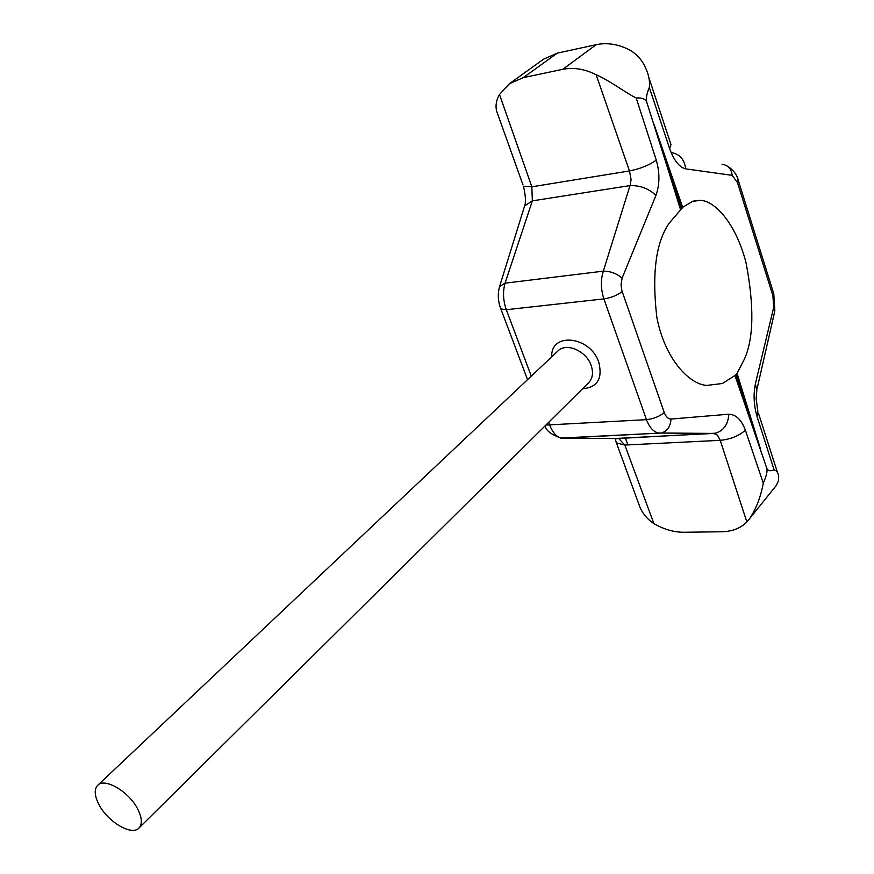 <?xml version="1.0" encoding="UTF-8"?>
<svg xmlns="http://www.w3.org/2000/svg" width="874" height="874" viewBox="0 0 874 874"><rect width="100%" height="100%" fill="white"/><g stroke="black" fill="none" stroke-linecap="round" stroke-linejoin="round"><path stroke-width="1.31" d="M98.849 804.408C94.436 795.69 94.053 789.32 97.691 785.322C104.771 777.314 129.254 791.822 137.852 809.335C142.091 817.889 142.462 824.116 138.977 828.028C131.832 836.21 107.557 821.779 98.849 804.408M680.442 209.356L654.025 124.37L682.714 207.455L669.178 223.198C655.839 242.371 651.742 273.824 656.866 317.546C664.83 358.722 689.083 384.352 706.793 385.423L722.372 383.5L735.187 375.372L737.044 373.307L744.353 359.236C753.727 338.609 754.306 306.534 746.09 262.998C735.777 222.499 713.883 199.796 699.626 200.386L693.006 201.151L682.66 207.302M562.714 69.33L523.34 77.611L509.466 83.664L543.508 59.214L557.284 53.139L596.232 44.672L562.714 69.33C573.562 67.167 584.684 68.959 596.101 74.705L629.477 170.943L631.072 179.509L630.307 184.665L603.311 271.148C600.58 279.964 600.777 289.218 603.89 298.897L646.487 419.651C649.448 427.484 653.49 431.942 658.603 433.034L713.665 433.417L717.467 435.132L720.22 440.332L746.877 522.029C740.464 528.3 732.106 531.545 721.793 531.763L683.949 532.266C673.909 532.288 663.89 529.393 653.905 523.592L624.823 445.052L618.716 438.486L561.687 438.245C556.793 437.186 552.838 432.914 549.822 425.398L548.664 422.35M746.877 522.029L776.254 485.507L778.406 480.929L778.679 476.254C778.275 472.812 776.735 470.671 774.091 469.819C770.125 471.468 767.689 470.911 766.749 468.147L734.936 375.383M774.091 469.819L757.059 416.614C753.825 405.427 753.257 394.556 755.355 384.003L773.676 307.451L772.911 295.685L737.481 182.633L732.183 175.346L685.631 168.857C679.295 167.229 673.963 160.477 669.637 148.635L649.327 87.444C646.585 94.064 645.744 99.046 646.804 102.367L680.693 209.312M596.232 44.672C606.949 42.455 617.907 44.115 629.094 49.665C636.928 54.046 642.576 60.492 646.039 69.013C648.912 75.383 650.005 81.533 649.327 87.444M671.079 152.524C679.666 153.944 684.517 159.396 685.631 168.857M722.022 164.257C728.009 165.175 731.396 168.868 732.183 175.346M757.124 388.602L774.659 311.756L773.676 307.451M757.059 416.614L757.834 411.293L756.152 398.686L756.873 389.859L755.355 384.003M509.466 83.664L499.491 94.501C496.279 100.062 495.318 105.59 496.618 111.064L498.693 116.898M531.283 376.137L506.297 309.713C503.085 300.459 502.681 291.61 505.063 283.176L603.311 271.148C610.609 271.18 616.869 273.54 622.08 278.194L655.948 195.372C659.783 184.49 659.892 172.768 656.276 160.182L636.196 97.975C626.068 93.179 610.598 81.064 596.101 74.705M636.196 97.975C642.182 97.615 645.722 99.079 646.804 102.367M766.749 468.147C767.656 470.933 766.498 475.926 763.275 483.136L745.402 430.216C741.458 419.749 735.908 414.407 728.763 414.21L670.948 419.061C668.075 418.897 665.846 416.712 664.251 412.517L621.873 290.627L621.032 284.727L622.08 278.194M749.029 519.593C755.934 509.411 760.686 497.251 763.275 483.136M637.102 499.447L640.008 507.357C643.002 514.13 647.623 519.538 653.905 523.592M618.716 438.486L715.456 433.198C723.77 430.598 728.206 424.272 728.763 414.21M616.651 438.409L713.665 433.417L661.41 433.012C667.375 431.101 670.555 426.446 670.948 419.061M560.256 438.082L661.41 433.012L561.687 438.245C551.636 434.935 546.097 430.806 545.114 425.867M499.24 287.743L499.589 286.475L505.063 283.176L532.353 200.856L629.936 185.605C640.161 185.343 648.836 188.598 655.948 195.372M500.409 307.79L500.857 308.937C497.951 301.377 497.524 293.893 499.589 286.475L524.619 205.936L532.353 200.856L531.84 186.807L499.491 94.501M524.094 207.761L524.619 205.936C526.061 202.648 525.678 196.093 523.471 186.282L531.84 186.807L629.477 170.943C640.15 168.824 649.076 165.241 656.276 160.182M625.347 438.038L627.925 444.899L625.292 438.049M654.025 124.37L681.567 208.373M735.187 375.372L760.599 449.378L735.995 374.367M737.044 373.307L760.599 449.378M551.734 356.843C550.391 331.727 590.442 335.955 598.81 362.382C602.787 378.628 597.379 387.422 582.587 388.755M138.977 828.028L588.65 382.746C592.692 378.409 593.533 372.685 591.185 365.551C586.454 350.955 566.232 342.193 557.94 350.977L97.691 785.322M557.284 53.139L523.34 77.611M648.661 76.934L670.992 144.614L669.637 148.635M726.381 165.503C732.98 169.48 736.913 174.352 738.191 180.099L737.481 182.633M738.443 180.907L773.479 292.823L772.911 295.685M618.705 438.486L615.285 438.89L616.334 442.867L624.823 445.052L720.22 440.332C730.555 439.294 738.956 435.918 745.402 430.216M545.922 425.07L646.487 419.651C653.588 418.864 659.509 416.483 664.251 412.517M527.546 379.666L500.857 308.937L506.297 309.713L603.89 298.897C611.09 297.783 617.186 295.336 622.179 291.555M640.008 507.357L615.657 440.769M523.013 184.993L496.618 111.064M691.815 201.533L699.626 200.386M773.774 293.751L774.856 310.794M777.532 472.67L758.424 413.14"/></g></svg>
